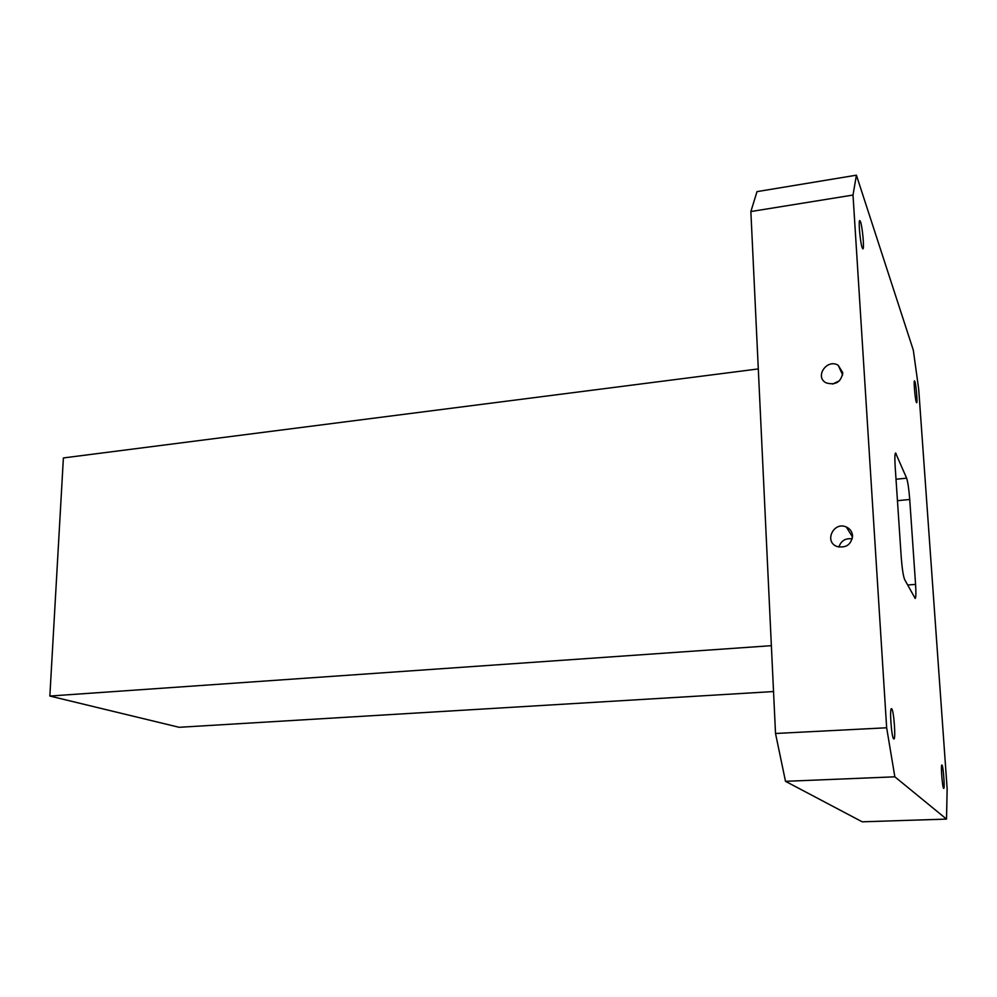 <?xml version="1.0" encoding="UTF-8"?>
<svg xmlns="http://www.w3.org/2000/svg" width="997" height="997" viewBox="0 0 997 997"><rect width="100%" height="100%" fill="white"/><g stroke="black" fill="none" stroke-linecap="round" stroke-linejoin="round"><path stroke-width="1.5" d="M946.514 819.098L862.218 821.815L785.499 781.324L775.516 733.48L750.866 211.538L757.01 191.623L856.411 175.185L913.314 350.171L918.711 389.279L947.15 788.789L946.514 819.098L894.845 776.813L785.499 781.324M894.845 776.813L886.657 727.773L853.008 195.051L750.866 211.538M775.516 733.48L886.657 727.773M852.56 535.688C851.301 544.674 846.104 548.275 836.982 546.493C823.771 541.732 833.679 521.095 846.328 527.014C850.08 528.759 852.161 531.65 852.56 535.688M842.789 372.679C841.057 382.138 835.498 385.527 826.089 382.848C814.275 376.816 827.086 358.259 838.215 365.301L842.789 372.679M773.535 691.544L179.148 727.299L49.85 696.043L771.366 645.682M891.729 708.805C893.873 710.512 895.942 739.575 893.873 738.964L893.648 738.864C891.505 737.493 889.386 707.92 891.48 708.668L891.729 708.805M860.523 221.758C862.492 227.054 864.449 249.312 862.904 248.864L862.181 247.742C860.224 242.695 858.218 220.025 859.775 220.549L860.523 221.758M914.86 381.427C916.118 384.705 917.676 403.174 916.667 402.751L916.33 402.215C915.084 399.099 913.489 380.368 914.511 380.854L914.86 381.427M941.991 765.073C943.262 765.97 944.982 788.889 943.723 788.378L943.636 788.328C942.364 787.642 940.607 764.412 941.878 765.011L941.991 765.073M909.725 499.485L915.57 584.379C916.106 593.065 915.981 597.764 915.196 598.462L904.628 579.531C903.245 576.029 902.111 568.564 901.226 557.136L895.156 466.397C894.658 458.059 894.795 453.585 895.593 452.999L906.622 478.161C907.881 481.975 908.915 489.078 909.725 499.485L897.45 500.681M853.008 195.051L856.411 175.185M49.85 696.043L63.384 457.947L758.306 368.927M838.888 547.066C841.032 540.748 845.481 538.006 852.248 538.841M832.595 384.069L839.536 380.729M906.622 478.161L896.016 479.233M896.178 453.735L895.156 453.834M915.57 584.379L907.644 585.015M852.547 537.059L846.328 527.014M842.652 374.934L838.215 365.301"/></g></svg>
